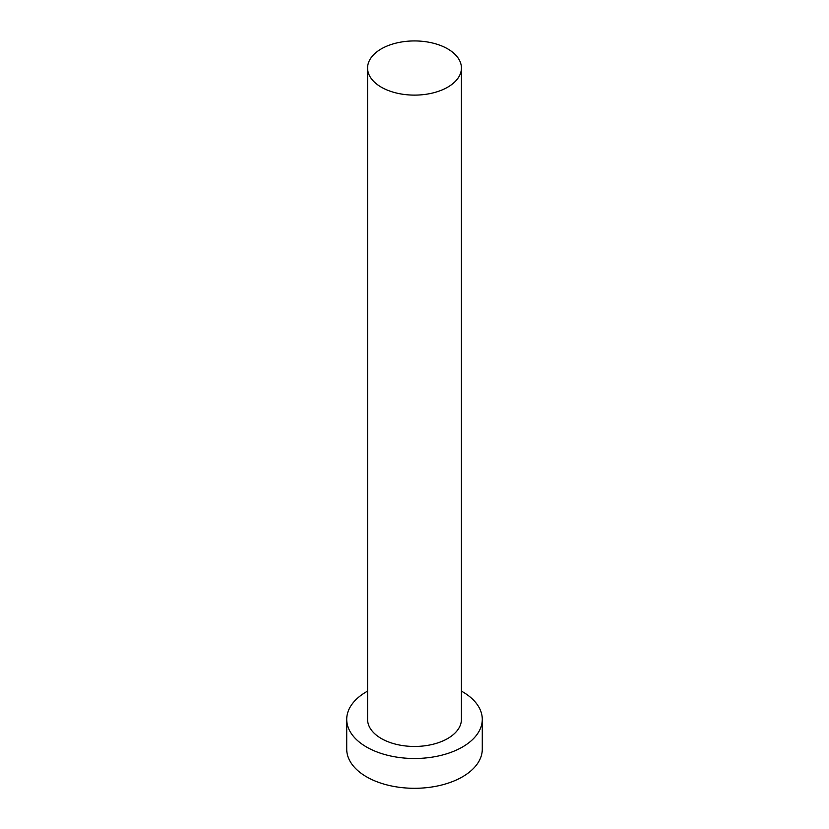 <?xml version="1.0" encoding="UTF-8"?>
<svg xmlns="http://www.w3.org/2000/svg" width="829" height="829" viewBox="0 0 829 829"><rect width="100%" height="100%" fill="white"/><g stroke="black" fill="none" stroke-linecap="round" stroke-linejoin="round"><path stroke-width="1.24" d="M381.319 87.18A46.921 27.088 0 0 0 432.458 93.055A46.921 27.088 0 0 0 461.421 68.019A46.921 27.088 0 0 0 447.681 48.87A46.921 27.088 0 0 0 396.542 42.994A46.921 27.088 0 0 0 367.579 68.019A46.921 27.088 0 0 0 381.319 87.18M367.579 68.019L367.579 719.365A46.921 27.088 0 0 0 381.319 738.525A46.921 27.088 0 0 0 432.458 744.401A46.921 27.088 0 0 0 461.421 719.365L461.421 68.019M367.579 691.127A67.781 39.129 0 0 0 346.719 719.365A67.781 39.129 0 0 0 366.573 747.043A67.781 39.129 0 0 0 440.437 755.52A67.781 39.129 0 0 0 482.281 719.365A67.781 39.129 0 0 0 462.427 691.697A67.781 39.129 0 0 0 461.421 691.127M346.719 719.365L346.719 749.167A67.781 39.129 0 0 0 366.573 776.835A67.781 39.129 0 0 0 440.437 785.322A67.781 39.129 0 0 0 482.281 749.167L482.281 719.365"/></g></svg>

